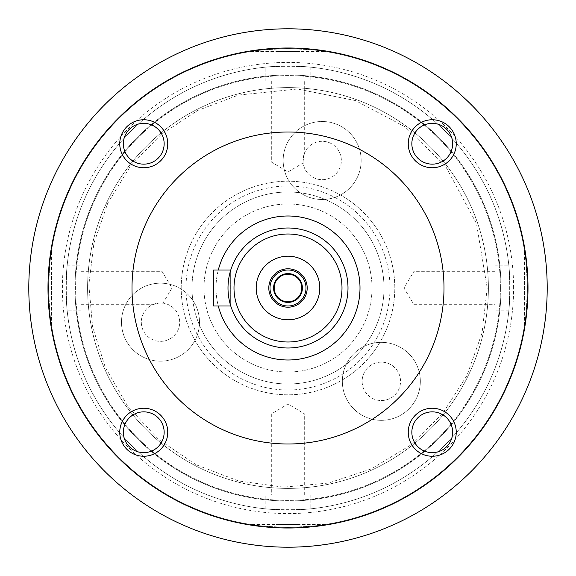 <?xml version="1.0" encoding="UTF-8"?>
<svg xmlns="http://www.w3.org/2000/svg" width="576" height="576" viewBox="0 0 576 576"><rect width="100%" height="100%" fill="white"/><g stroke="black" fill="none" stroke-linecap="round" stroke-linejoin="round"><path stroke-width="0.43" stroke-dasharray="2.88 2.16" d="M288 306A18 18 0 0 1 272.412 279A18 18 0 0 1 303.588 279A18 18 0 0 1 288 306M143.748 408.247A23.998 23.998 0 0 1 164.534 444.247A23.998 23.998 0 0 1 122.969 444.247A23.998 23.998 0 0 1 143.748 408.247M167.753 143.748A23.998 23.998 0 0 1 131.753 164.534A23.998 23.998 0 0 1 131.753 122.969A23.998 23.998 0 0 1 167.753 143.748M432.252 167.753A23.998 23.998 0 0 1 411.466 131.753A23.998 23.998 0 0 1 453.031 131.753A23.998 23.998 0 0 1 432.252 167.753M408.247 432.252A23.998 23.998 0 0 1 444.247 411.466A23.998 23.998 0 0 1 444.247 453.031A23.998 23.998 0 0 1 408.247 432.252M160.495 361.166A39.002 39.002 0 0 0 194.27 302.666A39.002 39.002 0 0 0 126.72 302.666A39.002 39.002 0 0 0 160.495 361.166A39.002 39.002 0 0 1 126.72 302.666A39.002 39.002 0 0 1 194.27 302.666A39.002 39.002 0 0 1 160.495 361.166M160.495 302.962A19.202 19.202 0 0 0 143.87 331.762A19.202 19.202 0 0 0 177.127 331.762A19.202 19.202 0 0 0 160.495 302.962A19.202 19.202 0 0 0 143.87 331.762A19.202 19.202 0 0 0 177.127 331.762A19.202 19.202 0 0 0 160.495 302.962L162.936 303.12L159.07 303.026L152.561 304.682L160.495 302.962M322.164 199.498A39.002 39.002 0 0 0 355.939 140.998A39.002 39.002 0 0 0 288.389 140.998A39.002 39.002 0 0 0 322.164 199.498A39.002 39.002 0 0 1 288.389 140.998A39.002 39.002 0 0 1 355.939 140.998A39.002 39.002 0 0 1 322.164 199.498M322.164 141.3A19.202 19.202 0 0 0 305.539 170.1A19.202 19.202 0 0 0 338.789 170.1A19.202 19.202 0 0 0 322.164 141.3A19.202 19.202 0 0 0 305.539 170.1A19.202 19.202 0 0 0 338.789 170.1A19.202 19.202 0 0 0 322.164 141.3M303.026 162L271.318 162L303.026 162L303.12 162.936L303.026 162C304.618 149.976 304.618 149.976 303.026 162L303.026 159.07L304.682 152.561L304.682 81L271.318 81L304.682 81M381.341 420.336A39.002 39.002 0 0 0 415.116 361.836A39.002 39.002 0 0 0 347.566 361.836A39.002 39.002 0 0 0 381.341 420.336A39.002 39.002 0 0 1 347.566 361.836A39.002 39.002 0 0 1 415.116 361.836A39.002 39.002 0 0 1 381.341 420.336M381.341 362.138A19.202 19.202 0 0 0 364.709 390.938A19.202 19.202 0 0 0 397.966 390.938A19.202 19.202 0 0 0 381.341 362.138A19.202 19.202 0 0 0 364.709 390.938A19.202 19.202 0 0 0 397.966 390.938A19.202 19.202 0 0 0 381.341 362.138M162 303.026L162 271.318L162 303.026M81 303.026L81 271.318L81 303.026M304.682 495L304.682 414L271.318 414L304.682 414L288 403.978L271.318 414L271.318 495L304.682 495L271.318 495M310.802 495L265.198 495L310.802 495L310.802 508.824L288 509.998L265.198 508.824L288 509.998L310.802 508.824M495 271.318L414 271.318L414 304.682L414 271.318L403.978 288L414 304.682L495 304.682L495 271.318L495 304.682M495 265.198L495 310.802L495 265.198L508.824 265.198L509.998 288L508.824 310.802L509.998 288L508.824 265.198M265.198 81L310.802 81L265.198 81L265.198 67.176L288 66.002L310.802 67.176L288 66.002L265.198 67.176M81 310.802L81 265.198L81 310.802L67.176 310.802L66.002 288L67.176 265.198L66.002 288L67.176 310.802M383.998 288A95.998 95.998 0 0 0 239.998 204.862A95.998 95.998 0 0 0 239.998 371.138A95.998 95.998 0 0 0 383.998 288A95.998 95.998 0 0 0 239.998 204.862A95.998 95.998 0 0 0 239.998 371.138A95.998 95.998 0 0 0 383.998 288M390.002 288A102.002 102.002 0 0 1 237.002 376.337A102.002 102.002 0 0 1 237.002 199.663A102.002 102.002 0 0 1 390.002 288M288 28.8A259.2 259.2 0 0 1 512.474 417.6A259.2 259.2 0 0 1 63.526 417.6A259.2 259.2 0 0 1 288 28.8M509.998 288A221.998 221.998 0 0 1 176.998 480.254A221.998 221.998 0 0 1 176.998 95.746A221.998 221.998 0 0 1 509.998 288A221.998 221.998 0 0 0 176.998 95.746A221.998 221.998 0 0 0 176.998 480.254A221.998 221.998 0 0 0 509.998 288L509.674 275.998L509.674 300.002L509.998 288L524.398 288L509.998 288M372.002 288A84.002 84.002 0 0 0 246.002 215.251A84.002 84.002 0 0 0 246.002 360.749A84.002 84.002 0 0 0 372.002 288A84.002 84.002 0 0 1 246.002 360.749A84.002 84.002 0 0 1 246.002 215.251A84.002 84.002 0 0 1 372.002 288M488.398 288A200.398 200.398 0 0 0 187.798 114.451A200.398 200.398 0 0 0 187.798 461.549A200.398 200.398 0 0 0 488.398 288A200.398 200.398 0 0 0 187.798 114.451A200.398 200.398 0 0 0 187.798 461.549A200.398 200.398 0 0 0 488.398 288A200.398 200.398 0 0 0 187.798 114.451A200.398 200.398 0 0 0 187.798 461.549A200.398 200.398 0 0 0 488.398 288A200.398 200.398 0 0 0 187.798 114.451A200.398 200.398 0 0 0 187.798 461.549A200.398 200.398 0 0 0 488.398 288M500.4 288A212.4 212.4 0 0 0 181.8 104.054A212.4 212.4 0 0 0 181.8 471.946A212.4 212.4 0 0 0 500.4 288A212.4 212.4 0 0 0 181.8 104.054A212.4 212.4 0 0 0 181.8 471.946A212.4 212.4 0 0 0 500.4 288M181.202 288A106.798 106.798 0 0 1 341.402 195.509A106.798 106.798 0 0 1 341.402 380.491A106.798 106.798 0 0 1 181.202 288A106.798 106.798 0 0 1 341.402 195.509A106.798 106.798 0 0 1 341.402 380.491A106.798 106.798 0 0 1 181.202 288M75.002 288A212.998 212.998 0 0 1 394.502 103.536A212.998 212.998 0 0 1 394.502 472.464A212.998 212.998 0 0 1 75.002 288A212.998 212.998 0 0 1 394.502 103.536A212.998 212.998 0 0 1 394.502 472.464A212.998 212.998 0 0 1 75.002 288M66.002 288A221.998 221.998 0 0 1 399.002 95.746A221.998 221.998 0 0 1 399.002 480.254A221.998 221.998 0 0 1 66.002 288A221.998 221.998 0 0 0 399.002 480.254A221.998 221.998 0 0 0 399.002 95.746A221.998 221.998 0 0 0 66.002 288L66.326 275.998L66.326 300.002L66.002 288L51.602 288L66.002 288M300.002 66.326L275.998 66.326L300.002 66.326L300.002 51.602L288 51.602L288 66.002L288 51.602L275.998 51.602L275.998 66.326L275.998 51.602L300.002 51.602L300.002 66.326M275.998 509.674L300.002 509.674L275.998 509.674L275.998 524.398L288 524.398L288 509.998L288 524.398L300.002 524.398L300.002 509.674L300.002 524.398L275.998 524.398L275.998 509.674M51.602 300.002L66.326 300.002L51.602 300.002L51.602 288L51.602 300.002M524.398 275.998L509.674 275.998L524.398 275.998L524.398 288L524.398 275.998M48.6 288A239.4 239.4 0 0 1 407.7 80.676A239.4 239.4 0 0 1 407.7 495.324A239.4 239.4 0 0 1 48.6 288A239.4 239.4 0 0 1 288 48.6A239.4 239.4 0 0 1 527.4 288A239.4 239.4 0 0 1 288 527.4A239.4 239.4 0 0 1 48.6 288C49.565 310.572 50.53 322.97 51.509 325.202C50.537 323.006 49.565 310.608 48.6 288C49.565 265.421 50.53 253.022 51.509 250.798C50.537 253.001 49.565 265.399 48.6 288M288 228.002A59.998 59.998 0 0 0 236.038 318.002A59.998 59.998 0 0 0 339.962 318.002A59.998 59.998 0 0 0 288 228.002M230.35 271.375L230.35 304.625L230.35 271.375M218.29 270A72 72 0 0 0 218.29 306M288 216A72 72 0 0 0 225.648 324A72 72 0 0 0 350.352 324A72 72 0 0 0 288 216M288 444.002A156.002 156.002 0 0 0 423.101 210.002A156.002 156.002 0 0 0 152.899 210.002A156.002 156.002 0 0 0 288 444.002M527.998 288A239.998 239.998 0 0 0 167.998 80.15A239.998 239.998 0 0 0 167.998 495.85A239.998 239.998 0 0 0 527.998 288M527.4 288C526.435 265.428 525.47 253.03 524.491 250.798C525.463 252.994 526.435 265.392 527.4 288C526.435 310.579 525.47 322.978 524.491 325.202C525.463 322.999 526.435 310.601 527.4 288M288 527.4C310.586 526.435 322.992 525.463 325.202 524.491C322.992 525.463 310.586 526.435 288 527.4C265.414 526.435 253.008 525.463 250.798 524.491C253.008 525.463 265.414 526.435 288 527.4M288 48.6C265.414 49.565 253.008 50.537 250.798 51.509C253.008 50.537 265.414 49.565 288 48.6C310.586 49.565 322.992 50.537 325.202 51.509C322.992 50.537 310.586 49.565 288 48.6M250.798 51.602L325.202 51.602L250.798 51.602M325.202 524.398L250.798 524.398L325.202 524.398M51.602 325.202L51.602 250.798L51.602 325.202M51.602 275.998L51.602 288L51.602 275.998L66.326 275.998L51.602 275.998M524.398 325.202L524.398 250.798L524.398 325.202M524.398 300.002L524.398 288L524.398 300.002L509.674 300.002L524.398 300.002M143.748 452.65A20.398 20.398 0 0 1 126.086 422.05A20.398 20.398 0 0 1 161.417 422.05A20.398 20.398 0 0 1 143.748 452.65M123.35 143.748A20.398 20.398 0 0 1 153.95 126.086A20.398 20.398 0 0 1 153.95 161.417A20.398 20.398 0 0 1 123.35 143.748M432.252 123.35A20.398 20.398 0 0 1 449.914 153.95A20.398 20.398 0 0 1 414.583 153.95A20.398 20.398 0 0 1 432.252 123.35M452.65 432.252A20.398 20.398 0 0 1 422.05 449.914A20.398 20.398 0 0 1 422.05 414.583A20.398 20.398 0 0 1 452.65 432.252M230.767 306L213.602 306L213.602 270L230.767 270M288 307.202A19.202 19.202 0 0 1 268.798 288A19.202 19.202 0 0 1 288 268.798A19.202 19.202 0 0 1 307.202 288A19.202 19.202 0 0 1 288 307.202M288 302.4A14.4 14.4 0 0 1 275.53 280.8A14.4 14.4 0 0 1 300.47 280.8A14.4 14.4 0 0 1 288 302.4M288 301.802A13.802 13.802 0 0 1 276.048 281.102A13.802 13.802 0 0 1 299.952 281.102A13.802 13.802 0 0 1 288 301.802M513.598 288A225.598 225.598 0 0 0 175.198 92.628A225.598 225.598 0 0 0 175.198 483.372A225.598 225.598 0 0 0 513.598 288M81 304.682L152.561 304.682M81 271.318L162 271.318L172.022 288L162.936 303.12M271.318 81L271.318 162L288 172.022L303.12 162.936M265.198 508.824L265.198 495M508.824 310.802L495 310.802M310.802 67.176L310.802 81M67.176 265.198L81 265.198M487.202 288L482.054 332.978L466.884 375.638L442.476 413.762L410.09 445.399L371.398 468.9L328.392 483.062L283.306 487.145L238.464 480.938L196.171 464.774L158.63 439.474L127.771 406.346L105.185 367.114L92.628 326.858L88.826 284.868L93.946 243.022L107.755 203.184L130.601 165.91L161.028 134.51L197.568 110.513L238.464 95.062L297.382 89.021L355.478 100.577L405.086 126.842L445.399 165.91L476.46 223.474L487.202 288"/><path stroke-width="0.86" d="M288 306A18 18 0 0 0 303.588 279A18 18 0 0 0 272.412 279A18 18 0 0 0 288 306M143.748 408.247A23.998 23.998 0 0 0 122.969 444.247A23.998 23.998 0 0 0 164.534 444.247A23.998 23.998 0 0 0 143.748 408.247M167.753 143.748A23.998 23.998 0 0 0 131.753 122.969A23.998 23.998 0 0 0 131.753 164.534A23.998 23.998 0 0 0 167.753 143.748M432.252 167.753A23.998 23.998 0 0 0 453.031 131.753A23.998 23.998 0 0 0 411.466 131.753A23.998 23.998 0 0 0 432.252 167.753M408.247 432.252A23.998 23.998 0 0 0 444.247 453.031A23.998 23.998 0 0 0 444.247 411.466A23.998 23.998 0 0 0 408.247 432.252M288 28.8A259.2 259.2 0 0 1 512.474 417.6A259.2 259.2 0 0 1 63.526 417.6A259.2 259.2 0 0 1 288 28.8M288 342A54 54 0 0 1 241.236 261A54 54 0 0 1 334.764 261A54 54 0 0 1 288 342M288 256.198A31.802 31.802 0 0 0 260.46 303.898A31.802 31.802 0 0 0 315.54 303.898A31.802 31.802 0 0 0 288 256.198M288 347.998A59.998 59.998 0 0 1 228.002 288A59.998 59.998 0 0 1 288 228.002A59.998 59.998 0 0 1 347.998 288A59.998 59.998 0 0 1 288 347.998M230.767 270L230.35 271.375L230.767 270L213.602 270L213.602 306L230.767 306L230.35 304.625L230.767 306M218.29 306A72 72 0 0 0 300.074 358.978A72 72 0 0 0 359.748 281.945A72 72 0 0 0 218.29 270M288 444.002A156.002 156.002 0 0 0 423.101 210.002A156.002 156.002 0 0 0 152.899 210.002A156.002 156.002 0 0 0 288 444.002M527.998 288A239.998 239.998 0 0 0 167.998 80.15A239.998 239.998 0 0 0 167.998 495.85A239.998 239.998 0 0 0 527.998 288M143.748 452.65A20.398 20.398 0 0 1 126.086 422.05A20.398 20.398 0 0 1 161.417 422.05A20.398 20.398 0 0 1 143.748 452.65M123.35 143.748A20.398 20.398 0 0 1 153.95 126.086A20.398 20.398 0 0 1 153.95 161.417A20.398 20.398 0 0 1 123.35 143.748M432.252 123.35A20.398 20.398 0 0 1 449.914 153.95A20.398 20.398 0 0 1 414.583 153.95A20.398 20.398 0 0 1 432.252 123.35M452.65 432.252A20.398 20.398 0 0 1 422.05 449.914A20.398 20.398 0 0 1 422.05 414.583A20.398 20.398 0 0 1 452.65 432.252M288 268.798A19.202 19.202 0 0 0 271.375 297.598A19.202 19.202 0 0 0 304.625 297.598A19.202 19.202 0 0 0 288 268.798M288 302.4A14.4 14.4 0 0 1 275.53 280.8A14.4 14.4 0 0 1 300.47 280.8A14.4 14.4 0 0 1 288 302.4M288 301.802A13.802 13.802 0 0 1 276.048 281.102A13.802 13.802 0 0 1 299.952 281.102A13.802 13.802 0 0 1 288 301.802"/></g></svg>
